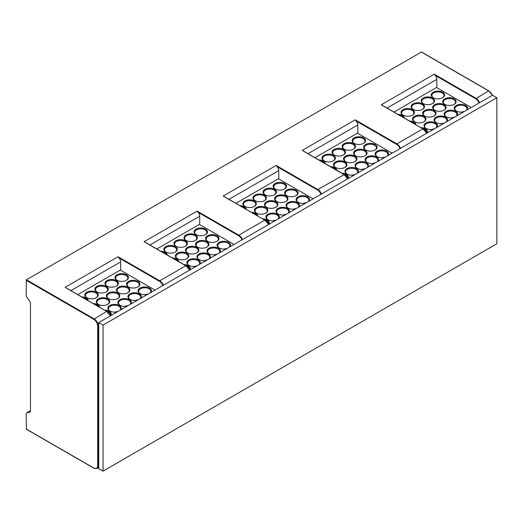 <?xml version="1.0" encoding="UTF-8"?>
<svg xmlns="http://www.w3.org/2000/svg" width="523" height="523" viewBox="0 0 523 523"><rect width="100%" height="100%" fill="white"/><g stroke="black" fill="none" stroke-linecap="round" stroke-linejoin="round"><path stroke-width="0.78" d="M392.145 153.18L357.438 133.143L314.944 157.678M357.797 133.345L357.797 124.964A4.066 2.347 -120 0 0 356.176 121.042L355.209 119.819L396.892 143.884L422.904 128.867L381.221 104.803L434.26 74.181L435.221 75.404A4.066 2.347 -120 0 1 436.842 79.326L387.092 108.052M365.629 144.511A6.707 3.87 0 0 0 365.629 149.983L365.629 149.983A6.707 3.87 0 0 0 375.115 149.983L375.115 149.983A6.707 3.87 0 0 0 375.115 144.511A6.707 3.87 0 0 0 365.629 144.511M354.13 137.869A6.707 3.87 0 0 0 354.13 143.348L354.13 143.348A6.707 3.87 0 0 0 363.616 143.348L363.616 143.348A6.707 3.87 0 0 0 363.616 137.869A6.707 3.87 0 0 0 354.13 137.869M377.75 161.489A6.707 3.87 0 0 0 376.553 156.959A6.707 3.87 0 0 0 367.068 156.959A6.707 3.87 0 0 0 367.068 162.431L367.068 162.431A6.707 3.87 0 0 0 374.919 163.124M355.568 150.317A6.707 3.87 0 0 0 355.568 155.795L355.568 155.795A6.707 3.87 0 0 0 365.054 155.795L365.054 155.795A6.707 3.87 0 0 0 365.054 150.317A6.707 3.87 0 0 0 355.568 150.317M344.069 143.681A6.707 3.87 0 0 0 344.069 149.153L344.069 149.153A6.707 3.87 0 0 0 353.555 149.153L353.555 149.153A6.707 3.87 0 0 0 353.555 143.681A6.707 3.87 0 0 0 344.069 143.681M367.689 167.301A6.707 3.87 0 0 0 366.492 162.764A6.707 3.87 0 0 0 357.006 162.764A6.707 3.87 0 0 0 357.006 168.243L357.006 168.243A6.707 3.87 0 0 0 364.864 168.936M345.507 156.129A6.707 3.87 0 0 0 345.507 161.6L345.507 161.6A6.707 3.87 0 0 0 354.993 161.6L354.993 161.6A6.707 3.87 0 0 0 354.993 156.129A6.707 3.87 0 0 0 345.507 156.129M334.007 149.486A6.707 3.87 0 0 0 334.007 154.965L334.007 154.965A6.707 3.87 0 0 0 343.493 154.965L343.493 154.965A6.707 3.87 0 0 0 343.493 149.486A6.707 3.87 0 0 0 334.007 149.486M357.627 173.106A6.707 3.87 0 0 0 356.431 168.576A6.707 3.87 0 0 0 346.945 168.576A6.707 3.87 0 0 0 346.945 174.048L346.945 174.048A6.707 3.87 0 0 0 354.803 174.741M335.446 161.934A6.707 3.87 0 0 0 335.446 167.412L335.446 167.412A6.707 3.87 0 0 0 344.932 167.412L344.932 167.412A6.707 3.87 0 0 0 344.932 161.934A6.707 3.87 0 0 0 335.446 161.934M323.946 155.298A6.707 3.87 0 0 0 323.946 160.77L323.946 160.77A6.707 3.87 0 0 0 333.432 160.77L333.432 160.77A6.707 3.87 0 0 0 333.432 155.298A6.707 3.87 0 0 0 323.946 155.298M347.645 178.833A6.707 3.87 0 0 0 346.37 174.381A6.707 3.87 0 0 0 341.918 173.25M336.832 170.315A6.707 3.87 0 0 0 334.87 167.746A6.707 3.87 0 0 0 330.418 166.615M325.332 163.673A6.707 3.87 0 0 0 323.371 161.104A6.707 3.87 0 0 0 318.925 159.973M387.811 155.684A6.707 3.87 0 0 0 386.615 151.147A6.707 3.87 0 0 0 377.129 151.147A6.707 3.87 0 0 0 377.129 156.625L377.129 156.625A6.707 3.87 0 0 0 384.98 157.318M324.338 163.098A6.099 3.524 0 0 0 322.939 161.849A6.099 3.524 0 0 0 320.782 161.045M333.21 160.894A6.099 3.524 0 0 0 334.792 158.534A6.099 3.524 0 0 0 333.001 156.044A6.099 3.524 0 0 0 324.378 156.044A6.099 3.524 0 0 0 322.593 158.534A6.099 3.524 0 0 0 324.175 160.894M343.271 155.089A6.099 3.524 0 0 0 344.853 152.723A6.099 3.524 0 0 0 343.062 150.232A6.099 3.524 0 0 0 334.439 150.232A6.099 3.524 0 0 0 332.654 152.723A6.099 3.524 0 0 0 334.236 155.089M353.332 149.277A6.099 3.524 0 0 0 354.908 146.917A6.099 3.524 0 0 0 353.123 144.426A6.099 3.524 0 0 0 344.5 144.426A6.099 3.524 0 0 0 342.715 146.917A6.099 3.524 0 0 0 344.297 149.277M363.393 143.472A6.099 3.524 0 0 0 364.969 141.105A6.099 3.524 0 0 0 363.184 138.615A6.099 3.524 0 0 0 354.561 138.615A6.099 3.524 0 0 0 352.777 141.105A6.099 3.524 0 0 0 354.359 143.472M335.838 169.74A6.099 3.524 0 0 0 334.439 168.491A6.099 3.524 0 0 0 332.282 167.687M344.709 167.537A6.099 3.524 0 0 0 346.285 165.17A6.099 3.524 0 0 0 344.5 162.679A6.099 3.524 0 0 0 335.877 162.679A6.099 3.524 0 0 0 334.092 165.17A6.099 3.524 0 0 0 335.674 167.537M354.771 161.725A6.099 3.524 0 0 0 356.346 159.365A6.099 3.524 0 0 0 354.561 156.874A6.099 3.524 0 0 0 345.938 156.874A6.099 3.524 0 0 0 344.154 159.365A6.099 3.524 0 0 0 345.736 161.725M364.825 155.919A6.099 3.524 0 0 0 366.407 153.553A6.099 3.524 0 0 0 364.623 151.062A6.099 3.524 0 0 0 356 151.062A6.099 3.524 0 0 0 354.215 153.553A6.099 3.524 0 0 0 355.797 155.919M374.886 150.108A6.099 3.524 0 0 0 376.468 147.748A6.099 3.524 0 0 0 374.684 145.257A6.099 3.524 0 0 0 366.061 145.257A6.099 3.524 0 0 0 364.276 147.748A6.099 3.524 0 0 0 365.852 150.108M347.514 178.539A6.099 3.524 0 0 0 347.723 177.617A6.099 3.524 0 0 0 345.938 175.127A6.099 3.524 0 0 0 343.774 174.322M357.131 173.394A6.099 3.524 0 0 0 357.784 171.812A6.099 3.524 0 0 0 356 169.321A6.099 3.524 0 0 0 347.377 169.321A6.099 3.524 0 0 0 345.592 171.812A6.099 3.524 0 0 0 347.167 174.172M367.192 167.589A6.099 3.524 0 0 0 367.846 166A6.099 3.524 0 0 0 366.061 163.509A6.099 3.524 0 0 0 357.438 163.509A6.099 3.524 0 0 0 355.653 166A6.099 3.524 0 0 0 357.229 168.367M377.253 161.777A6.099 3.524 0 0 0 377.907 160.195A6.099 3.524 0 0 0 376.122 157.704A6.099 3.524 0 0 0 367.499 157.704A6.099 3.524 0 0 0 365.714 160.195A6.099 3.524 0 0 0 367.29 162.555M387.314 155.972A6.099 3.524 0 0 0 387.968 154.383A6.099 3.524 0 0 0 386.183 151.892A6.099 3.524 0 0 0 377.56 151.892A6.099 3.524 0 0 0 375.769 154.383A6.099 3.524 0 0 0 377.351 156.75M385.15 157.22A6.099 3.524 120 0 0 384.333 157.233A6.099 3.524 120 0 0 383.019 157.698M375.089 163.026A6.099 3.524 120 0 0 374.278 163.045A6.099 3.524 120 0 0 372.958 163.509M365.028 168.837A6.099 3.524 120 0 0 364.217 168.851A6.099 3.524 120 0 0 362.897 169.315M354.967 174.643A6.099 3.524 120 0 0 354.156 174.662A6.099 3.524 120 0 0 352.835 175.127M347.507 178.951A6.099 3.524 -120 0 0 343.853 174.505L303.713 151.33M103.044 325.071L103.044 471.118L98.729 468.628L98.729 322.58L492.535 95.219L496.85 97.709L103.044 325.071L98.729 322.58M103.044 471.118L496.85 243.751L496.85 97.709M421.394 52.071L26.438 279.766L26.15 294.867A3.524 2.033 60 0 0 27.392 298.077L29.027 300.104A4.066 2.347 -120 0 1 30.465 303.804L30.465 410.398A4.066 2.347 -120 0 1 29.621 412.261A4.066 2.347 -120 0 1 29.027 412.444L30.079 411.836M278.746 178.984L278.746 170.603A4.066 2.347 -120 0 0 277.125 166.68L276.157 165.458L317.84 189.522L344.141 174.669A5.694 3.288 -120 0 1 347.586 178.905M224.668 196.968L223.125 196.079L276.157 165.458M235.893 203.316L278.386 178.781L313.1 198.818M30.452 410.686L26.882 412.745A3.524 2.033 60 0 0 26.15 414.36L26.438 429.128M26.882 412.745A3.524 2.033 60 0 1 27.392 412.588L29.027 412.444M154.998 290.095L120.29 270.058L77.796 294.593M120.65 270.26L120.65 261.886A4.066 2.347 -120 0 0 119.028 257.957L118.061 256.741L159.744 280.799L185.757 265.782L144.073 241.718L197.112 211.102L238.789 235.16L264.808 220.144L223.125 196.079M128.481 281.426A6.707 3.87 0 0 0 128.481 286.898L128.481 286.898A6.707 3.87 0 0 0 137.967 286.898L137.967 286.898A6.707 3.87 0 0 0 137.967 281.426A6.707 3.87 0 0 0 128.481 281.426M116.982 274.784A6.707 3.87 0 0 0 116.982 280.263L116.982 280.263A6.707 3.87 0 0 0 126.468 280.263L126.468 280.263A6.707 3.87 0 0 0 126.468 274.784A6.707 3.87 0 0 0 116.982 274.784M140.602 298.404A6.707 3.87 0 0 0 139.406 293.874A6.707 3.87 0 0 0 129.92 293.874A6.707 3.87 0 0 0 129.92 299.346L129.92 299.346A6.707 3.87 0 0 0 137.778 300.039M118.42 287.232A6.707 3.87 0 0 0 118.42 292.71L118.42 292.71A6.707 3.87 0 0 0 127.906 292.71L127.906 292.71A6.707 3.87 0 0 0 127.906 287.232A6.707 3.87 0 0 0 118.42 287.232M106.921 280.596A6.707 3.87 0 0 0 106.921 286.068L106.921 286.068A6.707 3.87 0 0 0 116.407 286.068L116.407 286.068A6.707 3.87 0 0 0 116.407 280.596A6.707 3.87 0 0 0 106.921 280.596M130.541 304.216A6.707 3.87 0 0 0 129.344 299.679A6.707 3.87 0 0 0 119.859 299.679A6.707 3.87 0 0 0 119.859 305.157L119.859 305.157A6.707 3.87 0 0 0 127.717 305.85M108.359 293.043A6.707 3.87 0 0 0 108.359 298.515L108.359 298.515A6.707 3.87 0 0 0 117.845 298.515L117.845 298.515A6.707 3.87 0 0 0 117.845 293.043A6.707 3.87 0 0 0 108.359 293.043M96.86 286.401A6.707 3.87 0 0 0 96.86 291.88L96.86 291.88A6.707 3.87 0 0 0 106.346 291.88L106.346 291.88A6.707 3.87 0 0 0 106.346 286.401A6.707 3.87 0 0 0 96.86 286.401M120.48 310.021A6.707 3.87 0 0 0 119.283 305.491A6.707 3.87 0 0 0 109.797 305.491A6.707 3.87 0 0 0 109.797 310.963L109.797 310.963A6.707 3.87 0 0 0 117.655 311.656M98.298 298.849A6.707 3.87 0 0 0 98.298 304.327L98.298 304.327A6.707 3.87 0 0 0 107.784 304.327L107.784 304.327A6.707 3.87 0 0 0 107.784 298.849A6.707 3.87 0 0 0 98.298 298.849M86.805 292.213A6.707 3.87 0 0 0 86.805 297.685L86.805 297.685A6.707 3.87 0 0 0 96.291 297.685L96.291 297.685A6.707 3.87 0 0 0 96.291 292.213A6.707 3.87 0 0 0 86.805 292.213M110.497 315.748A6.707 3.87 0 0 0 109.222 311.296A6.707 3.87 0 0 0 104.77 310.165M99.684 307.23A6.707 3.87 0 0 0 97.723 304.661A6.707 3.87 0 0 0 93.277 303.53M88.184 300.588A6.707 3.87 0 0 0 86.23 298.018A6.707 3.87 0 0 0 81.778 296.887M150.663 292.599A6.707 3.87 0 0 0 149.467 288.062A6.707 3.87 0 0 0 139.981 288.062A6.707 3.87 0 0 0 139.981 293.54L139.981 293.54A6.707 3.87 0 0 0 147.839 294.233M87.191 300.012A6.099 3.524 0 0 0 85.798 298.764A6.099 3.524 0 0 0 83.634 297.96M96.062 297.809A6.099 3.524 0 0 0 97.644 295.449A6.099 3.524 0 0 0 95.859 292.958A6.099 3.524 0 0 0 87.236 292.958A6.099 3.524 0 0 0 85.445 295.449A6.099 3.524 0 0 0 87.027 297.809M106.123 292.004A6.099 3.524 0 0 0 107.705 289.637A6.099 3.524 0 0 0 105.921 287.147A6.099 3.524 0 0 0 97.291 287.147A6.099 3.524 0 0 0 95.506 289.637A6.099 3.524 0 0 0 97.088 292.004M116.184 286.192A6.099 3.524 0 0 0 117.767 283.832A6.099 3.524 0 0 0 115.975 281.341A6.099 3.524 0 0 0 107.352 281.341A6.099 3.524 0 0 0 105.568 283.832A6.099 3.524 0 0 0 107.15 286.192M126.246 280.387A6.099 3.524 0 0 0 127.828 278.02A6.099 3.524 0 0 0 126.036 275.529A6.099 3.524 0 0 0 117.413 275.529A6.099 3.524 0 0 0 115.629 278.02A6.099 3.524 0 0 0 117.211 280.387M110.366 315.454A6.099 3.524 0 0 0 110.575 314.532A6.099 3.524 0 0 0 108.791 312.041A6.099 3.524 0 0 0 106.627 311.237M119.983 310.309A6.099 3.524 0 0 0 120.636 308.727A6.099 3.524 0 0 0 118.852 306.236A6.099 3.524 0 0 0 110.229 306.236A6.099 3.524 0 0 0 108.444 308.727A6.099 3.524 0 0 0 110.026 311.087M130.044 304.504A6.099 3.524 0 0 0 130.698 302.915A6.099 3.524 0 0 0 128.913 300.424A6.099 3.524 0 0 0 120.29 300.424A6.099 3.524 0 0 0 118.505 302.915A6.099 3.524 0 0 0 120.087 305.282M140.105 298.692A6.099 3.524 0 0 0 140.759 297.11A6.099 3.524 0 0 0 138.974 294.619A6.099 3.524 0 0 0 130.351 294.619A6.099 3.524 0 0 0 128.566 297.11A6.099 3.524 0 0 0 130.149 299.47M150.166 292.887A6.099 3.524 0 0 0 150.82 291.298A6.099 3.524 0 0 0 149.035 288.807A6.099 3.524 0 0 0 140.412 288.807A6.099 3.524 0 0 0 138.628 291.298A6.099 3.524 0 0 0 140.203 293.665M148.002 294.135A6.099 3.524 120 0 0 147.192 294.148A6.099 3.524 120 0 0 145.871 294.619M137.941 299.941A6.099 3.524 120 0 0 137.131 299.96A6.099 3.524 120 0 0 135.81 300.424M127.88 305.752A6.099 3.524 120 0 0 127.069 305.765A6.099 3.524 120 0 0 125.749 306.236M117.819 311.558A6.099 3.524 120 0 0 117.008 311.577A6.099 3.524 120 0 0 115.694 312.041M98.69 306.655A6.099 3.524 0 0 0 97.291 305.406A6.099 3.524 0 0 0 95.134 304.602M107.561 304.451A6.099 3.524 0 0 0 109.144 302.085A6.099 3.524 0 0 0 107.352 299.594A6.099 3.524 0 0 0 98.729 299.594A6.099 3.524 0 0 0 96.945 302.085A6.099 3.524 0 0 0 98.527 304.451M117.623 298.64A6.099 3.524 0 0 0 119.198 296.28A6.099 3.524 0 0 0 117.413 293.789A6.099 3.524 0 0 0 108.791 293.789A6.099 3.524 0 0 0 107.006 296.28A6.099 3.524 0 0 0 108.588 298.64M127.684 292.834A6.099 3.524 0 0 0 129.259 290.468A6.099 3.524 0 0 0 127.475 287.977A6.099 3.524 0 0 0 118.852 287.977A6.099 3.524 0 0 0 117.067 290.468A6.099 3.524 0 0 0 118.649 292.834M137.745 287.022A6.099 3.524 0 0 0 139.321 284.662A6.099 3.524 0 0 0 137.536 282.172A6.099 3.524 0 0 0 128.913 282.172A6.099 3.524 0 0 0 127.128 284.662A6.099 3.524 0 0 0 128.71 287.022M110.36 315.866A6.099 3.524 -120 0 0 106.705 311.42L66.565 288.245M145.616 242.607L144.073 241.718M234.049 244.457L199.341 224.419L156.841 248.955M199.701 224.622L199.701 216.241A4.066 2.347 -120 0 0 198.08 212.318L197.112 211.102M207.533 235.788A6.707 3.87 0 0 0 207.533 241.26L207.533 241.26A6.707 3.87 0 0 0 217.019 241.26L217.019 241.26A6.707 3.87 0 0 0 217.019 235.788A6.707 3.87 0 0 0 207.533 235.788M196.033 229.146A6.707 3.87 0 0 0 196.033 234.624L196.033 234.624A6.707 3.87 0 0 0 205.519 234.624L205.519 234.624A6.707 3.87 0 0 0 205.519 229.146A6.707 3.87 0 0 0 196.033 229.146M219.653 252.766A6.707 3.87 0 0 0 218.457 248.235A6.707 3.87 0 0 0 208.971 248.235A6.707 3.87 0 0 0 208.971 253.707L208.971 253.707A6.707 3.87 0 0 0 216.823 254.4M197.472 241.593A6.707 3.87 0 0 0 197.472 247.072L197.472 247.072A6.707 3.87 0 0 0 206.958 247.072L206.958 247.072A6.707 3.87 0 0 0 206.958 241.593A6.707 3.87 0 0 0 197.472 241.593M185.972 234.958A6.707 3.87 0 0 0 185.972 240.43L185.972 240.43A6.707 3.87 0 0 0 195.458 240.43L195.458 240.43A6.707 3.87 0 0 0 195.458 234.958A6.707 3.87 0 0 0 185.972 234.958M209.592 258.578A6.707 3.87 0 0 0 208.396 254.041A6.707 3.87 0 0 0 198.91 254.041A6.707 3.87 0 0 0 198.91 259.519L198.91 259.519A6.707 3.87 0 0 0 206.762 260.212M187.411 247.405A6.707 3.87 0 0 0 187.411 252.877L187.411 252.877A6.707 3.87 0 0 0 196.896 252.877L196.896 252.877A6.707 3.87 0 0 0 196.896 247.405A6.707 3.87 0 0 0 187.411 247.405M175.911 240.763A6.707 3.87 0 0 0 175.911 246.241L175.911 246.241A6.707 3.87 0 0 0 185.397 246.241L185.397 246.241A6.707 3.87 0 0 0 185.397 240.763A6.707 3.87 0 0 0 175.911 240.763M199.531 264.383A6.707 3.87 0 0 0 198.335 259.853A6.707 3.87 0 0 0 188.849 259.853A6.707 3.87 0 0 0 188.849 265.324L188.849 265.324A6.707 3.87 0 0 0 196.7 266.017M177.349 253.21A6.707 3.87 0 0 0 177.349 258.689L177.349 258.689A6.707 3.87 0 0 0 186.835 258.689L186.835 258.689A6.707 3.87 0 0 0 186.835 253.21A6.707 3.87 0 0 0 177.349 253.21M165.85 246.575A6.707 3.87 0 0 0 165.85 252.047L165.85 252.047A6.707 3.87 0 0 0 175.336 252.047L175.336 252.047A6.707 3.87 0 0 0 175.336 246.575A6.707 3.87 0 0 0 165.85 246.575M189.542 270.11A6.707 3.87 0 0 0 188.273 265.658A6.707 3.87 0 0 0 183.821 264.527M178.735 261.592A6.707 3.87 0 0 0 176.774 259.022A6.707 3.87 0 0 0 172.322 257.891M167.236 254.949A6.707 3.87 0 0 0 165.275 252.38A6.707 3.87 0 0 0 160.823 251.249M229.715 246.961A6.707 3.87 0 0 0 228.518 242.424A6.707 3.87 0 0 0 219.032 242.424A6.707 3.87 0 0 0 219.032 247.902L219.032 247.902A6.707 3.87 0 0 0 226.884 248.595M166.242 254.374A6.099 3.524 0 0 0 164.843 253.125A6.099 3.524 0 0 0 162.686 252.321M175.113 252.171A6.099 3.524 0 0 0 176.689 249.811A6.099 3.524 0 0 0 174.904 247.32A6.099 3.524 0 0 0 166.281 247.32A6.099 3.524 0 0 0 164.497 249.811A6.099 3.524 0 0 0 166.079 252.171M185.175 246.366A6.099 3.524 0 0 0 186.75 243.999A6.099 3.524 0 0 0 184.965 241.508A6.099 3.524 0 0 0 176.343 241.508A6.099 3.524 0 0 0 174.558 243.999A6.099 3.524 0 0 0 176.14 246.366M195.229 240.554A6.099 3.524 0 0 0 196.811 238.194A6.099 3.524 0 0 0 195.027 235.703A6.099 3.524 0 0 0 186.404 235.703A6.099 3.524 0 0 0 184.619 238.194A6.099 3.524 0 0 0 186.201 240.554M205.291 234.749A6.099 3.524 0 0 0 206.873 232.382A6.099 3.524 0 0 0 205.088 229.891A6.099 3.524 0 0 0 196.465 229.891A6.099 3.524 0 0 0 194.68 232.382A6.099 3.524 0 0 0 196.256 234.749M189.418 269.816A6.099 3.524 0 0 0 189.627 268.894A6.099 3.524 0 0 0 187.842 266.403A6.099 3.524 0 0 0 185.678 265.599M199.034 264.671A6.099 3.524 0 0 0 199.688 263.089A6.099 3.524 0 0 0 197.903 260.598A6.099 3.524 0 0 0 189.28 260.598A6.099 3.524 0 0 0 187.489 263.089A6.099 3.524 0 0 0 189.071 265.449M209.095 258.865A6.099 3.524 0 0 0 209.749 257.277A6.099 3.524 0 0 0 207.964 254.786A6.099 3.524 0 0 0 199.341 254.786A6.099 3.524 0 0 0 197.55 257.277A6.099 3.524 0 0 0 199.132 259.643M219.157 253.054A6.099 3.524 0 0 0 219.81 251.471A6.099 3.524 0 0 0 218.026 248.981A6.099 3.524 0 0 0 209.403 248.981A6.099 3.524 0 0 0 207.611 251.471A6.099 3.524 0 0 0 209.193 253.832M229.218 247.248A6.099 3.524 0 0 0 229.872 245.66A6.099 3.524 0 0 0 228.087 243.169A6.099 3.524 0 0 0 219.457 243.169A6.099 3.524 0 0 0 217.673 245.66A6.099 3.524 0 0 0 219.255 248.026M227.054 248.497A6.099 3.524 120 0 0 226.237 248.51A6.099 3.524 120 0 0 224.923 248.981M216.993 254.302A6.099 3.524 120 0 0 216.176 254.322A6.099 3.524 120 0 0 214.861 254.786M206.931 260.114A6.099 3.524 120 0 0 206.114 260.127A6.099 3.524 120 0 0 204.8 260.591M196.87 265.919A6.099 3.524 120 0 0 196.053 265.939A6.099 3.524 120 0 0 194.739 266.403M177.735 261.016A6.099 3.524 0 0 0 176.343 259.768A6.099 3.524 0 0 0 174.179 258.963M186.606 258.813A6.099 3.524 0 0 0 188.188 256.447A6.099 3.524 0 0 0 186.404 253.956A6.099 3.524 0 0 0 177.781 253.956A6.099 3.524 0 0 0 175.996 256.447A6.099 3.524 0 0 0 177.572 258.813M196.668 253.001A6.099 3.524 0 0 0 198.25 250.641A6.099 3.524 0 0 0 196.465 248.15A6.099 3.524 0 0 0 187.842 248.15A6.099 3.524 0 0 0 186.057 250.641A6.099 3.524 0 0 0 187.633 253.001M206.729 247.196A6.099 3.524 0 0 0 208.311 244.829A6.099 3.524 0 0 0 206.526 242.339A6.099 3.524 0 0 0 197.903 242.339A6.099 3.524 0 0 0 196.118 244.829A6.099 3.524 0 0 0 197.694 247.196M216.79 241.384A6.099 3.524 0 0 0 218.372 239.024A6.099 3.524 0 0 0 216.587 236.533A6.099 3.524 0 0 0 207.964 236.533A6.099 3.524 0 0 0 206.173 239.024A6.099 3.524 0 0 0 207.755 241.384M471.197 107.542L436.483 87.504L393.989 112.04M436.842 87.707L436.842 79.326M444.681 98.873A6.707 3.87 0 0 0 444.681 104.345L444.681 104.345A6.707 3.87 0 0 0 454.167 104.345L454.167 104.345A6.707 3.87 0 0 0 454.167 98.873A6.707 3.87 0 0 0 444.681 98.873M433.181 92.231A6.707 3.87 0 0 0 433.181 97.709L433.181 97.709A6.707 3.87 0 0 0 442.667 97.709L442.667 97.709A6.707 3.87 0 0 0 442.667 92.231A6.707 3.87 0 0 0 433.181 92.231M456.801 115.851A6.707 3.87 0 0 0 455.598 111.314A6.707 3.87 0 0 0 446.112 111.314A6.707 3.87 0 0 0 446.112 116.792L446.112 116.792A6.707 3.87 0 0 0 453.971 117.485M434.62 104.678A6.707 3.87 0 0 0 434.62 110.157L434.62 110.157A6.707 3.87 0 0 0 444.105 110.157L444.105 110.157A6.707 3.87 0 0 0 444.105 104.678A6.707 3.87 0 0 0 434.62 104.678M423.12 98.043A6.707 3.87 0 0 0 423.12 103.515L423.12 103.515A6.707 3.87 0 0 0 432.606 103.515L432.606 103.515A6.707 3.87 0 0 0 432.606 98.043A6.707 3.87 0 0 0 423.12 98.043M446.74 121.663A6.707 3.87 0 0 0 445.537 117.126A6.707 3.87 0 0 0 436.051 117.126A6.707 3.87 0 0 0 436.051 122.604L436.051 122.604A6.707 3.87 0 0 0 443.909 123.297M424.558 110.49A6.707 3.87 0 0 0 424.558 115.962L424.558 115.962A6.707 3.87 0 0 0 434.044 115.962L434.044 115.962A6.707 3.87 0 0 0 434.044 110.49A6.707 3.87 0 0 0 424.558 110.49M413.059 103.848A6.707 3.87 0 0 0 413.059 109.327L413.059 109.327A6.707 3.87 0 0 0 422.545 109.327L422.545 109.327A6.707 3.87 0 0 0 422.545 103.848A6.707 3.87 0 0 0 413.059 103.848M436.679 127.468A6.707 3.87 0 0 0 435.482 122.931A6.707 3.87 0 0 0 425.997 122.931A6.707 3.87 0 0 0 425.997 128.41L425.997 128.41A6.707 3.87 0 0 0 433.848 129.103M414.497 116.296A6.707 3.87 0 0 0 414.497 121.774L414.497 121.774A6.707 3.87 0 0 0 423.983 121.774L423.983 121.774A6.707 3.87 0 0 0 423.983 116.296A6.707 3.87 0 0 0 414.497 116.296M402.998 109.66A6.707 3.87 0 0 0 402.998 115.132L402.998 115.132A6.707 3.87 0 0 0 412.484 115.132L412.484 115.132A6.707 3.87 0 0 0 412.484 109.66A6.707 3.87 0 0 0 402.998 109.66M426.69 133.195A6.707 3.87 0 0 0 425.421 128.743A6.707 3.87 0 0 0 420.969 127.612M415.877 124.677A6.707 3.87 0 0 0 413.922 122.107A6.707 3.87 0 0 0 409.47 120.976M404.384 118.035A6.707 3.87 0 0 0 402.422 115.465A6.707 3.87 0 0 0 397.97 114.334M466.862 110.046A6.707 3.87 0 0 0 465.66 105.509A6.707 3.87 0 0 0 456.174 105.509A6.707 3.87 0 0 0 456.174 110.987L456.174 110.987A6.707 3.87 0 0 0 464.032 111.68M403.383 117.459A6.099 3.524 0 0 0 401.991 116.211A6.099 3.524 0 0 0 399.827 115.406M412.255 115.256A6.099 3.524 0 0 0 413.837 112.896A6.099 3.524 0 0 0 412.052 110.405A6.099 3.524 0 0 0 403.429 110.405A6.099 3.524 0 0 0 401.644 112.896A6.099 3.524 0 0 0 403.226 115.256M422.316 109.451A6.099 3.524 0 0 0 423.898 107.084A6.099 3.524 0 0 0 422.113 104.593A6.099 3.524 0 0 0 413.49 104.593A6.099 3.524 0 0 0 411.706 107.084A6.099 3.524 0 0 0 413.281 109.451M432.377 103.639A6.099 3.524 0 0 0 433.959 101.279A6.099 3.524 0 0 0 432.175 98.788A6.099 3.524 0 0 0 423.552 98.788A6.099 3.524 0 0 0 421.767 101.279A6.099 3.524 0 0 0 423.342 103.639M442.438 97.834A6.099 3.524 0 0 0 444.02 95.467A6.099 3.524 0 0 0 442.236 92.976A6.099 3.524 0 0 0 433.613 92.976A6.099 3.524 0 0 0 431.828 95.467A6.099 3.524 0 0 0 433.404 97.834M426.559 132.901A6.099 3.524 0 0 0 426.775 131.979A6.099 3.524 0 0 0 424.99 129.488A6.099 3.524 0 0 0 422.826 128.684M436.182 127.756A6.099 3.524 0 0 0 436.836 126.167A6.099 3.524 0 0 0 435.051 123.683A6.099 3.524 0 0 0 426.422 123.683A6.099 3.524 0 0 0 424.637 126.167A6.099 3.524 0 0 0 426.219 128.534M446.243 121.951A6.099 3.524 0 0 0 446.897 120.362A6.099 3.524 0 0 0 445.106 117.871A6.099 3.524 0 0 0 436.483 117.871A6.099 3.524 0 0 0 434.698 120.362A6.099 3.524 0 0 0 436.28 122.728M456.298 116.139A6.099 3.524 0 0 0 456.958 114.557A6.099 3.524 0 0 0 455.167 112.066A6.099 3.524 0 0 0 446.544 112.066A6.099 3.524 0 0 0 444.759 114.557A6.099 3.524 0 0 0 446.341 116.917M466.359 110.333A6.099 3.524 0 0 0 467.019 108.745A6.099 3.524 0 0 0 465.228 106.254A6.099 3.524 0 0 0 456.605 106.254A6.099 3.524 0 0 0 454.82 108.745A6.099 3.524 0 0 0 456.402 111.111M464.195 111.582A6.099 3.524 120 0 0 463.385 111.595A6.099 3.524 120 0 0 462.07 112.059M454.141 117.387A6.099 3.524 120 0 0 453.323 117.407A6.099 3.524 120 0 0 452.009 117.871M444.079 123.199A6.099 3.524 120 0 0 443.262 123.212A6.099 3.524 120 0 0 441.948 123.676M434.018 129.004A6.099 3.524 120 0 0 433.201 129.018A6.099 3.524 120 0 0 431.887 129.488M414.883 124.101A6.099 3.524 0 0 0 413.49 122.853A6.099 3.524 0 0 0 411.326 122.049M423.754 121.898A6.099 3.524 0 0 0 425.336 119.532A6.099 3.524 0 0 0 423.552 117.041A6.099 3.524 0 0 0 414.929 117.041A6.099 3.524 0 0 0 413.144 119.532A6.099 3.524 0 0 0 414.719 121.898M433.815 116.086A6.099 3.524 0 0 0 435.398 113.726A6.099 3.524 0 0 0 433.613 111.236A6.099 3.524 0 0 0 424.99 111.236A6.099 3.524 0 0 0 423.199 113.726A6.099 3.524 0 0 0 424.781 116.086M443.877 110.281A6.099 3.524 0 0 0 445.459 107.915A6.099 3.524 0 0 0 443.674 105.424A6.099 3.524 0 0 0 435.051 105.424A6.099 3.524 0 0 0 433.26 107.915A6.099 3.524 0 0 0 434.842 110.281M453.938 104.469A6.099 3.524 0 0 0 455.52 102.109A6.099 3.524 0 0 0 453.735 99.618A6.099 3.524 0 0 0 445.106 99.618A6.099 3.524 0 0 0 443.321 102.109A6.099 3.524 0 0 0 444.903 104.469M382.764 105.692L381.221 104.803M286.578 190.15A6.707 3.87 0 0 0 286.578 195.622L286.578 195.622A6.707 3.87 0 0 0 296.064 195.622L296.064 195.622A6.707 3.87 0 0 0 296.064 190.15A6.707 3.87 0 0 0 286.578 190.15M275.085 183.508A6.707 3.87 0 0 0 275.085 188.986L275.085 188.986A6.707 3.87 0 0 0 284.571 188.986L284.571 188.986A6.707 3.87 0 0 0 284.571 183.508A6.707 3.87 0 0 0 275.085 183.508M298.698 207.128A6.707 3.87 0 0 0 297.502 202.597A6.707 3.87 0 0 0 288.016 202.597A6.707 3.87 0 0 0 288.016 208.069L288.016 208.069A6.707 3.87 0 0 0 295.874 208.762M276.517 195.955A6.707 3.87 0 0 0 276.517 201.433L276.517 201.433A6.707 3.87 0 0 0 286.003 201.433L286.003 201.433A6.707 3.87 0 0 0 286.003 195.955A6.707 3.87 0 0 0 276.517 195.955M265.024 189.319A6.707 3.87 0 0 0 265.024 194.791L265.024 194.791A6.707 3.87 0 0 0 274.51 194.791L274.51 194.791A6.707 3.87 0 0 0 274.51 189.319A6.707 3.87 0 0 0 265.024 189.319M288.644 212.939A6.707 3.87 0 0 0 287.441 208.402A6.707 3.87 0 0 0 277.955 208.402A6.707 3.87 0 0 0 277.955 213.881L277.955 213.881A6.707 3.87 0 0 0 285.813 214.574M266.455 201.767A6.707 3.87 0 0 0 266.455 207.239L266.455 207.239A6.707 3.87 0 0 0 275.941 207.239L275.941 207.239A6.707 3.87 0 0 0 275.941 201.767A6.707 3.87 0 0 0 266.455 201.767M254.963 195.125A6.707 3.87 0 0 0 254.963 200.603L254.963 200.603A6.707 3.87 0 0 0 264.448 200.603L264.448 200.603A6.707 3.87 0 0 0 264.448 195.125A6.707 3.87 0 0 0 254.963 195.125M278.582 218.745A6.707 3.87 0 0 0 277.38 214.214A6.707 3.87 0 0 0 267.894 214.214A6.707 3.87 0 0 0 267.894 219.686L267.894 219.686A6.707 3.87 0 0 0 275.752 220.379M256.401 207.572A6.707 3.87 0 0 0 256.401 213.051L256.401 213.051A6.707 3.87 0 0 0 265.887 213.051L265.887 213.051A6.707 3.87 0 0 0 265.887 207.572A6.707 3.87 0 0 0 256.401 207.572M244.901 200.937A6.707 3.87 0 0 0 244.901 206.408L244.901 206.408A6.707 3.87 0 0 0 254.387 206.408L254.387 206.408A6.707 3.87 0 0 0 254.387 200.937A6.707 3.87 0 0 0 244.901 200.937M268.593 224.472A6.707 3.87 0 0 0 267.318 220.02A6.707 3.87 0 0 0 262.873 218.889M257.78 215.953A6.707 3.87 0 0 0 255.825 213.384A6.707 3.87 0 0 0 251.373 212.253M246.281 209.311A6.707 3.87 0 0 0 244.326 206.742A6.707 3.87 0 0 0 239.874 205.611M308.76 201.322A6.707 3.87 0 0 0 307.563 196.785A6.707 3.87 0 0 0 298.077 196.785A6.707 3.87 0 0 0 298.077 202.264L298.077 202.264A6.707 3.87 0 0 0 305.935 202.957M295.841 195.746A6.099 3.524 0 0 0 297.424 193.386A6.099 3.524 0 0 0 295.632 190.895A6.099 3.524 0 0 0 287.009 190.895A6.099 3.524 0 0 0 285.225 193.386A6.099 3.524 0 0 0 286.807 195.746M285.78 201.558A6.099 3.524 0 0 0 287.362 199.191A6.099 3.524 0 0 0 285.571 196.7A6.099 3.524 0 0 0 276.948 196.7A6.099 3.524 0 0 0 275.163 199.191A6.099 3.524 0 0 0 276.745 201.558M275.719 207.363A6.099 3.524 0 0 0 277.301 205.003A6.099 3.524 0 0 0 275.516 202.512A6.099 3.524 0 0 0 266.887 202.512A6.099 3.524 0 0 0 265.102 205.003A6.099 3.524 0 0 0 266.684 207.363M265.658 213.175A6.099 3.524 0 0 0 267.24 210.808A6.099 3.524 0 0 0 265.455 208.317A6.099 3.524 0 0 0 256.826 208.317A6.099 3.524 0 0 0 255.041 210.808A6.099 3.524 0 0 0 256.623 213.175M256.786 215.378A6.099 3.524 0 0 0 255.394 214.129A6.099 3.524 0 0 0 253.23 213.325M284.342 189.11A6.099 3.524 0 0 0 285.924 186.744A6.099 3.524 0 0 0 284.139 184.253A6.099 3.524 0 0 0 275.516 184.253A6.099 3.524 0 0 0 273.725 186.744A6.099 3.524 0 0 0 275.307 189.11M274.281 194.916A6.099 3.524 0 0 0 275.863 192.556A6.099 3.524 0 0 0 274.078 190.065A6.099 3.524 0 0 0 265.455 190.065A6.099 3.524 0 0 0 263.664 192.556A6.099 3.524 0 0 0 265.246 194.916M264.22 200.727A6.099 3.524 0 0 0 265.802 198.361A6.099 3.524 0 0 0 264.017 195.87A6.099 3.524 0 0 0 255.394 195.87A6.099 3.524 0 0 0 253.603 198.361A6.099 3.524 0 0 0 255.185 200.727M254.158 206.533A6.099 3.524 0 0 0 255.74 204.173A6.099 3.524 0 0 0 253.956 201.682A6.099 3.524 0 0 0 245.333 201.682A6.099 3.524 0 0 0 243.548 204.173A6.099 3.524 0 0 0 245.124 206.533M245.287 208.736A6.099 3.524 0 0 0 243.895 207.487A6.099 3.524 0 0 0 241.731 206.683M298.202 207.415A6.099 3.524 0 0 0 298.855 205.833A6.099 3.524 0 0 0 297.071 203.342A6.099 3.524 0 0 0 288.448 203.342A6.099 3.524 0 0 0 286.663 205.833A6.099 3.524 0 0 0 288.245 208.193M296.038 208.664A6.099 3.524 120 0 0 295.227 208.684A6.099 3.524 120 0 0 293.913 209.148M288.14 213.227A6.099 3.524 0 0 0 288.794 211.638A6.099 3.524 0 0 0 287.009 209.148A6.099 3.524 0 0 0 278.386 209.148A6.099 3.524 0 0 0 276.602 211.638A6.099 3.524 0 0 0 278.184 214.005M285.976 214.476A6.099 3.524 120 0 0 285.166 214.489A6.099 3.524 120 0 0 283.852 214.953M278.079 219.032A6.099 3.524 0 0 0 278.739 217.45A6.099 3.524 0 0 0 276.948 214.96A6.099 3.524 0 0 0 268.325 214.96A6.099 3.524 0 0 0 266.54 217.45A6.099 3.524 0 0 0 268.122 219.81M275.915 220.281A6.099 3.524 120 0 0 275.105 220.301A6.099 3.524 120 0 0 273.791 220.765M268.462 224.177A6.099 3.524 0 0 0 268.678 223.256A6.099 3.524 0 0 0 266.887 220.765A6.099 3.524 0 0 0 264.73 219.961M308.263 201.61A6.099 3.524 0 0 0 308.916 200.021A6.099 3.524 0 0 0 307.132 197.531A6.099 3.524 0 0 0 298.509 197.531A6.099 3.524 0 0 0 296.724 200.021A6.099 3.524 0 0 0 298.306 202.388M306.099 202.859A6.099 3.524 120 0 0 305.288 202.872A6.099 3.524 120 0 0 303.974 203.336M357.797 124.964L308.04 153.69M356.176 121.042L396.604 144.387A5.694 3.288 60 0 1 400.049 148.617M302.176 150.441L355.209 119.819M320.998 194.255A5.694 3.288 60 0 0 317.553 190.026L317.84 189.522A6.099 3.524 60 0 1 321.495 193.968M26.438 279.766L93.99 318.762A6.099 3.524 60 0 1 98.298 326.234L98.298 465.64L98.729 465.392M26.15 280.263L93.702 319.265A5.694 3.288 60 0 1 97.723 326.234L97.723 465.64L98.298 465.64A6.099 3.524 60 0 1 97.036 468.431L98.729 467.451M110.438 315.82A5.694 3.288 -120 0 0 106.993 311.584L65.924 287.735M93.702 319.265L106.705 311.42L110.51 315.781M98.729 325.986L97.723 326.234M492.313 95.349A6.099 3.524 -120 0 0 488.659 90.904L488.946 91.067A5.694 3.288 -120 0 1 492.391 95.304M479.094 102.979A5.694 3.288 60 0 0 475.649 98.749L488.659 90.904L421.107 51.901M434.26 74.181L475.937 98.246A6.099 3.524 60 0 1 479.591 102.691M65.029 287.356L118.061 256.741M278.746 170.603L228.996 199.328M268.541 224.544A5.694 3.288 -120 0 0 265.096 220.307L268.606 224.504M317.553 190.026L277.125 166.68M30.432 410.83L27.392 412.588M97.723 465.64A5.694 3.288 60 0 1 93.702 467.961L26.15 428.965M119.028 257.957L159.456 281.302A5.694 3.288 60 0 1 162.901 285.532M120.65 261.886L70.893 290.605M159.456 281.302L159.744 280.799A6.099 3.524 60 0 1 163.398 285.244M189.489 270.182A5.694 3.288 -120 0 0 186.044 265.946L185.757 265.782A6.099 3.524 -120 0 1 189.411 270.228M198.08 212.318L238.501 235.664A5.694 3.288 60 0 1 241.946 239.894M199.701 216.241L149.944 244.967M238.501 235.664L238.789 235.16A6.099 3.524 60 0 1 242.443 239.606M268.462 224.589A6.099 3.524 -120 0 0 264.808 220.144L224.021 196.458M426.637 133.267A5.694 3.288 -120 0 0 423.192 129.031L426.703 133.228M475.649 98.749L435.221 75.404M426.559 133.313A6.099 3.524 -120 0 0 422.904 128.867L382.117 105.182M396.604 144.387L396.892 143.884A6.099 3.524 60 0 1 400.546 148.329M384.333 157.233A7.113 7.113 0 0 0 382.627 157.73M374.278 163.045A7.113 7.113 0 0 0 372.566 163.542M364.217 168.851A7.113 7.113 0 0 0 362.504 169.347M354.156 174.662A7.113 7.113 0 0 0 352.443 175.159M303.065 150.82L344.056 174.486L347.658 178.866M492.457 95.264L488.861 90.884L421.309 51.882M26.235 429.148L93.787 468.15L97.036 468.431M147.192 294.148A7.113 7.113 0 0 0 145.479 294.652M137.131 299.96A7.113 7.113 0 0 0 135.418 300.457M127.069 305.765A7.113 7.113 0 0 0 125.363 306.269M117.008 311.577A7.113 7.113 0 0 0 115.302 312.074M189.555 270.143L185.959 265.762L144.969 242.097M226.237 248.51A7.113 7.113 0 0 0 224.53 249.007M216.176 254.322A7.113 7.113 0 0 0 214.469 254.819M206.114 260.127A7.113 7.113 0 0 0 204.408 260.624M196.053 265.939A7.113 7.113 0 0 0 194.347 266.436M463.385 111.595A7.113 7.113 0 0 0 461.678 112.092M453.323 117.407A7.113 7.113 0 0 0 451.617 117.904M443.262 123.212A7.113 7.113 0 0 0 441.556 123.709M433.201 129.018A7.113 7.113 0 0 0 431.495 129.521M295.227 208.684A7.113 7.113 0 0 0 293.521 209.18M285.166 214.489A7.113 7.113 0 0 0 283.459 214.986M275.105 220.301A7.113 7.113 0 0 0 273.398 220.798M305.288 202.872A7.113 7.113 0 0 0 303.582 203.369"/></g></svg>
